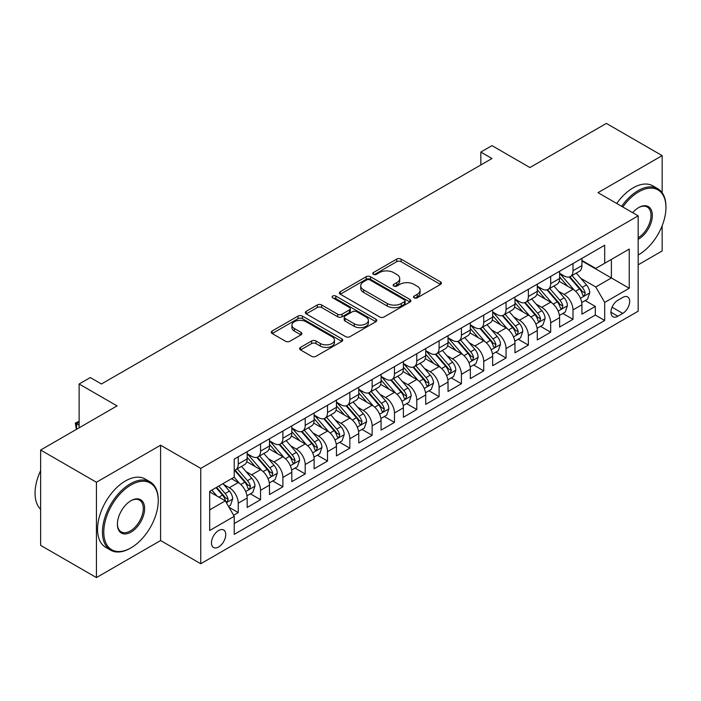 <?xml version="1.0" encoding="UTF-8"?>
<svg xmlns="http://www.w3.org/2000/svg" width="701" height="701" viewBox="0 0 701 701"><rect width="100%" height="100%" fill="white"/><g stroke="black" fill="none" stroke-linecap="round" stroke-linejoin="round"><path stroke-width="1.05" d="M414.168 297.837A2.164 1.253 0 0 0 417.235 297.837L440.508 284.404A3.102 1.788 0 0 0 441.411 283.134A3.102 1.788 0 0 0 440.508 281.872L401.077 259.107A3.102 1.788 0 0 0 396.696 259.107L373.423 272.549A2.164 1.253 0 0 0 372.783 273.434A2.164 1.253 0 0 0 373.423 274.319A2.164 1.253 0 0 0 376.49 274.319L379.504 272.575A9.91 5.722 0 0 1 393.524 272.575L396.81 274.477A9.91 5.722 0 0 1 399.71 278.516A9.91 5.722 0 0 1 396.81 282.564L393.796 284.308A2.164 1.253 0 0 0 393.156 285.193A2.164 1.253 0 0 0 393.796 286.078A2.164 1.253 0 0 0 396.862 286.078L399.877 284.334A9.91 5.722 0 0 1 413.888 284.334L417.174 286.236A9.91 5.722 0 0 1 420.083 290.284A9.91 5.722 0 0 1 417.174 294.332L414.168 296.067A2.164 1.253 0 0 0 413.529 296.952A2.164 1.253 0 0 0 414.168 297.837L414.168 296.067M218.607 546.99A10.103 5.827 120 0 0 225.205 538.088A10.103 5.827 120 0 0 223.654 530A10.103 5.827 120 0 0 218.607 530.499A10.103 5.827 120 0 0 212.009 539.393A10.103 5.827 120 0 0 213.56 547.49A10.103 5.827 120 0 0 218.607 546.99M300.527 347.381A3.102 1.788 0 0 0 299.625 348.651A3.102 1.788 0 0 0 300.527 349.913L311.594 356.301A3.102 1.788 0 0 0 315.976 356.301L341.825 341.378A3.102 1.788 0 0 0 342.728 340.108A3.102 1.788 0 0 0 341.825 338.846L302.394 316.081A3.102 1.788 0 0 0 298.013 316.081L272.163 331.003A3.102 1.788 0 0 0 271.252 332.274A3.102 1.788 0 0 0 272.163 333.536L285.526 341.247A3.102 1.788 0 0 0 289.907 341.247L300.966 334.859A3.102 1.788 0 0 0 301.877 333.597A3.102 1.788 0 0 0 300.966 332.335L294.341 328.506A8.289 4.784 0 0 1 291.914 325.124A8.289 4.784 0 0 1 297.031 320.707A8.289 4.784 0 0 1 306.065 321.741L332.02 336.725A8.289 4.784 0 0 1 334.447 340.108A8.289 4.784 0 0 1 329.33 344.533A8.289 4.784 0 0 1 320.304 343.499L315.976 340.993A3.102 1.788 0 0 0 311.594 340.993L300.527 347.381L300.527 349.913M662.156 192.749L662.156 155.622L606.365 123.411L529.93 167.539L491.988 145.633L480.833 152.073L491.988 158.522L101.443 383.999L90.289 377.559L79.125 383.999L79.125 427.803M96.423 482.244L96.423 577.589L160.582 540.55L160.582 445.205L96.423 482.244L40.632 450.033L117.067 405.905L79.125 383.999M160.582 445.205L200.758 468.391L638.164 215.855L638.164 311.2L200.758 563.744L200.758 468.391M662.156 155.622L597.997 192.661L638.164 215.855M379.723 316.966A3.102 1.788 0 0 0 384.104 316.966L409.954 302.043A3.102 1.788 0 0 0 410.856 300.782A3.102 1.788 0 0 0 409.954 299.511L370.522 276.746A3.102 1.788 0 0 0 366.141 276.746L340.292 291.677A3.102 1.788 0 0 0 339.38 292.939A3.102 1.788 0 0 0 340.292 294.201L379.723 316.966M333.597 298.311A2.164 1.253 0 0 1 335.797 298.617L335.797 296.032L375.885 319.183A3.102 1.788 0 0 1 376.796 320.445A3.102 1.788 0 0 1 375.885 321.706L350.036 336.638A3.102 1.788 0 0 1 345.654 336.638L306.223 313.873L306.223 311.34A3.102 1.788 0 0 0 305.321 312.602A3.102 1.788 0 0 0 306.223 313.873M306.223 311.34L317.29 304.953A3.102 1.788 0 0 1 321.671 304.953L337.663 314.188A3.102 1.788 0 0 0 342.044 314.188L349.378 309.947A3.102 1.788 0 0 0 350.29 308.685A3.102 1.788 0 0 0 349.378 307.415L332.73 297.811A2.164 1.253 0 0 1 332.099 296.926A2.164 1.253 0 0 1 333.439 295.769A2.164 1.253 0 0 1 335.797 296.032M96.423 577.589L40.632 545.378L40.632 450.033M638.164 264.82L662.156 250.967L662.156 225.748M233.617 515.261L238.244 512.589L228.982 507.244M223.715 484.487L229.315 487.721A12.627 7.29 60 0 1 238.244 503.187L247.173 498.025L247.173 507.436L260.562 499.708L250.406 493.837M246.033 471.598L251.633 474.84A12.627 7.29 60 0 1 260.562 490.297L269.491 485.145L269.491 494.547L282.88 486.818L272.724 480.956M268.352 458.717L273.951 461.95A12.627 7.29 60 0 1 282.88 477.416L291.809 472.264L291.809 481.666L305.198 473.937L295.042 468.075M290.67 445.836L296.269 449.069A12.627 7.29 60 0 1 305.198 464.526L314.127 459.374L314.127 468.785L327.516 461.048L317.36 455.186M312.988 432.946L318.587 436.18A12.627 7.29 60 0 1 327.516 451.646L336.436 446.493L336.436 455.895L349.834 448.167L339.678 442.305M335.297 420.065L340.905 423.299A12.627 7.29 60 0 1 349.834 438.756L358.754 433.604L358.754 443.014L372.143 435.277L361.996 429.415M357.615 407.176L363.223 410.409A12.627 7.29 60 0 1 372.143 425.875L381.072 420.723L381.072 430.125L394.461 422.396L384.306 416.534M379.933 394.295L385.541 397.528A12.627 7.29 60 0 1 394.461 412.994L403.39 407.833L403.39 417.244L416.78 409.515L406.624 403.653M402.251 381.405L407.851 384.647A12.627 7.29 60 0 1 416.78 400.105L425.709 394.952L425.709 404.354L439.098 396.626L428.942 390.764M424.569 368.524L430.169 371.758A12.627 7.29 60 0 1 439.098 387.224L448.027 382.071L448.027 391.473L461.416 383.745L451.26 377.883M446.887 355.644L452.487 358.877A12.627 7.29 60 0 1 461.416 374.334L470.345 369.182L470.345 378.593L483.734 370.855L473.578 364.993M469.206 342.754L474.805 345.987A12.627 7.29 60 0 1 483.734 361.453L492.663 356.301L492.663 365.703L506.052 357.974L495.896 352.112M491.515 329.873L497.123 333.106A12.627 7.29 60 0 1 506.052 348.563L514.972 343.411L514.972 352.822L528.37 345.085L518.214 339.223M513.833 316.983L519.441 320.226A12.627 7.29 60 0 1 528.37 335.683L537.29 330.53L537.29 339.932L550.679 332.204L540.532 326.342M536.151 304.103L541.759 307.336A12.627 7.29 60 0 1 550.679 322.802L559.608 317.641L559.608 327.052L572.997 319.323L572.997 309.912A12.627 7.29 -120 0 0 564.077 294.455L558.469 291.213M562.842 313.461L572.997 319.323M247.173 498.025A12.627 7.29 -120 0 0 238.244 482.568L231.549 478.704M269.491 485.145A12.627 7.29 -120 0 0 260.562 469.679L246.761 461.714M291.809 472.264A12.627 7.29 -120 0 0 282.88 456.798L269.079 448.833M314.127 459.374A12.627 7.29 -120 0 0 305.198 443.917L291.397 435.943M336.436 446.493A12.627 7.29 -120 0 0 327.516 431.027L313.715 423.062M358.754 433.604A12.627 7.29 -120 0 0 349.834 418.147L336.033 410.173M381.072 420.723A12.627 7.29 -120 0 0 372.143 405.257L358.342 397.292M403.39 407.833A12.627 7.29 -120 0 0 394.461 392.376L380.661 384.411M425.709 394.952A12.627 7.29 -120 0 0 416.78 379.486L402.979 371.521M448.027 382.071A12.627 7.29 -120 0 0 439.098 366.605L425.297 358.64M470.345 369.182A12.627 7.29 -120 0 0 461.416 353.725L447.615 345.751M492.663 356.301A12.627 7.29 -120 0 0 483.734 340.835L469.933 332.87M514.972 343.411A12.627 7.29 -120 0 0 506.052 327.954L492.251 319.98M537.29 330.53A12.627 7.29 -120 0 0 528.37 315.064L514.56 307.099M559.608 317.641A12.627 7.29 -120 0 0 550.679 302.184L536.878 294.218M622.768 297.417L617.853 300.247A9.788 5.652 120 0 0 611.465 308.869A9.788 5.652 120 0 0 612.963 316.712A9.788 5.652 120 0 0 617.853 316.23L622.768 313.391A9.788 5.652 120 0 0 629.156 304.769A9.788 5.652 120 0 0 627.658 296.935A9.788 5.652 120 0 0 622.768 297.417M209.678 509.881L225.301 500.865L234.23 516.322L234.23 534.364L604.691 320.48L604.691 302.438L595.762 286.981L580.787 278.332M234.23 516.322L209.678 530.499L209.678 491.331L234.23 477.153L234.23 459.12L604.691 245.236L604.691 263.269L629.235 249.1L629.235 288.269L604.691 302.438M247.173 453.705L251.633 456.281A12.627 7.29 60 0 0 257.95 456.912L266.871 451.751A12.627 7.29 -120 0 0 269.491 445.976L269.491 438.756M269.491 440.824L273.951 443.4A12.627 7.29 60 0 0 280.269 444.022L289.189 438.87A12.627 7.29 -120 0 0 291.809 433.087L291.809 425.875M291.809 427.934L296.269 430.51A12.627 7.29 60 0 0 302.578 431.141L311.507 425.98A12.627 7.29 -120 0 0 314.127 420.206L314.127 412.985M314.127 415.053L318.587 417.63A12.627 7.29 60 0 0 324.896 418.252L333.825 413.099A12.627 7.29 -120 0 0 336.436 407.325L336.436 400.105M336.436 402.164L340.905 404.74A12.627 7.29 60 0 0 347.214 405.371L356.143 400.218A12.627 7.29 -120 0 0 358.754 394.435L358.754 387.224M358.754 389.283L363.223 391.859A12.627 7.29 60 0 0 369.532 392.481L378.461 387.329A12.627 7.29 -120 0 0 381.072 381.554L381.072 374.334M381.072 376.402L385.541 378.978A12.627 7.29 60 0 0 391.85 379.6L400.779 374.448A12.627 7.29 -120 0 0 403.39 368.665L403.39 361.453M403.39 363.512L407.851 366.088A12.627 7.29 60 0 0 414.168 366.719L423.097 361.558A12.627 7.29 -120 0 0 425.709 355.784L425.709 348.563M425.709 350.631L430.169 353.208A12.627 7.29 60 0 0 436.486 353.83L445.407 348.677A12.627 7.29 -120 0 0 448.027 342.894L448.027 335.683M448.027 337.742L452.487 340.318A12.627 7.29 60 0 0 458.805 340.949L467.725 335.797A12.627 7.29 -120 0 0 470.345 330.013L470.345 322.802M470.345 324.861L474.805 327.437A12.627 7.29 60 0 0 481.114 328.059L490.043 322.907A12.627 7.29 -120 0 0 492.663 317.132L492.663 309.912M492.663 311.971L497.123 314.556A12.627 7.29 60 0 0 503.432 315.178L512.361 310.026A12.627 7.29 -120 0 0 514.972 304.243L514.972 297.031M514.972 299.09L519.441 301.667A12.627 7.29 60 0 0 525.75 302.289L534.679 297.136A12.627 7.29 -120 0 0 537.29 291.362L537.29 284.142M537.29 286.21L541.759 288.786A12.627 7.29 60 0 0 548.068 289.408L556.997 284.255A12.627 7.29 -120 0 0 559.608 278.472L559.608 271.261M234.23 523.542L595.315 315.064L595.315 306.433L581.926 314.162L581.926 304.76A12.627 7.29 -120 0 0 572.997 289.303L559.196 281.329M559.608 273.32L564.077 275.896A12.627 7.29 -120 0 0 570.386 276.527A12.627 7.29 -120 0 0 572.997 270.744L572.997 263.532M570.386 276.527L579.315 271.366A12.627 7.29 -120 0 0 581.926 265.591L581.926 258.371M238.244 456.798L238.244 464.009A12.627 7.29 60 0 1 235.632 469.793A12.627 7.29 60 0 1 234.23 470.301M235.632 469.793L244.561 464.64A12.627 7.29 -120 0 0 247.173 458.857L247.173 451.646M260.562 443.908L260.562 451.129A12.627 7.29 60 0 1 257.95 456.912M282.88 431.027L282.88 438.248A12.627 7.29 60 0 1 280.269 444.022M305.198 418.147L305.198 425.358A12.627 7.29 60 0 1 302.578 431.141M327.516 405.257L327.516 412.477A12.627 7.29 60 0 1 324.896 418.252M349.834 392.376L349.834 399.588A12.627 7.29 60 0 1 347.214 405.371M372.143 379.486L372.143 386.707A12.627 7.29 60 0 1 369.532 392.481M394.461 366.605L394.461 373.817A12.627 7.29 60 0 1 391.85 379.6M416.78 353.725L416.78 360.936A12.627 7.29 60 0 1 414.168 366.719M439.098 340.835L439.098 348.055A12.627 7.29 60 0 1 436.486 353.83M461.416 327.954L461.416 335.166A12.627 7.29 60 0 1 458.805 340.949M483.734 315.064L483.734 322.285A12.627 7.29 60 0 1 481.114 328.059M506.052 302.184L506.052 309.395A12.627 7.29 60 0 1 503.432 315.178M528.37 289.294L528.37 296.514A12.627 7.29 60 0 1 525.75 302.289M550.679 276.413L550.679 283.625A12.627 7.29 60 0 1 548.068 289.408M550.679 322.802L550.679 332.204M528.37 335.683L528.37 345.085M506.052 348.563L506.052 357.974M483.734 361.453L483.734 370.855M461.416 374.334L461.416 383.745M439.098 387.224L439.098 396.626M416.78 400.105L416.78 409.515M394.461 412.994L394.461 422.396M372.143 425.875L372.143 435.277M349.834 438.756L349.834 448.167M327.516 451.646L327.516 461.048M305.198 464.526L305.198 473.937M282.88 477.416L282.88 486.818M260.562 490.297L260.562 499.708M238.244 503.187L238.244 512.589M225.301 500.865L209.678 491.848M595.762 286.981L611.386 277.964L611.386 259.405L629.235 249.1M581.926 260.956L629.235 288.269M581.926 260.439L595.762 268.422L604.691 263.269M160.582 540.55L200.758 563.744M480.833 152.073L480.833 164.963M585.16 300.571L595.315 306.433M595.315 315.064L604.691 320.48M415.036 298.144L417.174 296.909A9.91 5.722 0 0 0 420.083 292.86L420.083 290.284M399.71 278.516L399.71 281.101A9.91 5.722 0 0 1 396.81 285.141L394.663 286.385M440.465 284.422L401.077 261.683A3.102 1.788 0 0 0 396.696 261.683L374.29 274.626M409.91 302.07L370.522 279.331A3.102 1.788 0 0 0 366.141 279.331L340.327 294.227M404.477 301.667A2.164 1.253 0 0 0 405.108 300.782A2.164 1.253 0 0 0 404.477 299.897L369.865 279.909A2.164 1.253 0 0 0 366.798 279.909L363.617 281.749A9.91 5.722 0 0 0 360.717 285.789A9.91 5.722 0 0 0 363.617 289.837L387.276 303.498A9.91 5.722 0 0 0 401.296 303.498L404.477 301.667L404.477 304.243A2.164 1.253 0 0 0 405.108 303.358L405.108 300.782M360.717 285.789L360.717 288.365A9.91 5.722 0 0 0 363.617 292.413L363.617 289.837M404.477 304.243L401.296 306.074A9.91 5.722 0 0 1 387.276 306.074L363.617 292.413M306.267 313.89L317.29 307.529L317.29 304.953M350.29 308.685L350.29 311.262A3.102 1.788 0 0 1 349.378 312.523L342.044 316.764A3.102 1.788 0 0 1 337.663 316.764L321.671 307.529A3.102 1.788 0 0 0 317.29 307.529M335.797 298.617L375.841 321.733M354.25 323.766A8.289 4.784 0 0 0 363.284 324.8A8.289 4.784 0 0 0 368.402 320.383A8.289 4.784 0 0 0 365.975 317.001L356.827 311.717A3.102 1.788 0 0 0 352.445 311.717L345.111 315.958A3.102 1.788 0 0 0 344.2 317.22A3.102 1.788 0 0 0 345.111 318.482L354.25 323.766L354.25 326.342A8.289 4.784 0 0 0 363.284 327.376A8.289 4.784 0 0 0 368.402 322.959L368.402 320.383M344.2 317.22L344.2 319.796A3.102 1.788 0 0 0 345.111 321.058L345.111 318.482M354.25 326.342L345.111 321.058M334.447 340.108L334.447 342.693A8.289 4.784 0 0 1 329.33 347.109A8.289 4.784 0 0 1 320.304 346.075L315.976 343.578A3.102 1.788 0 0 0 311.594 343.578L300.571 349.939M291.914 325.124L291.914 327.7A8.289 4.784 0 0 0 294.341 331.082L294.341 328.506M300.931 334.885L294.341 331.082M341.781 341.396L302.394 318.657A3.102 1.788 0 0 0 298.013 318.657L272.207 333.562M581.742 302.552L587.508 299.222L589.734 292.773A8.359 4.828 -120 0 0 586.483 284.921L576.283 273.118M574.242 290.118L562.149 276.115A24.141 13.941 -120 0 0 559.608 273.46M567.608 286.183L560.844 278.358A20.04 11.566 -120 0 0 559.608 277.009M569.247 276.974L579.561 288.917A8.359 4.828 60 0 1 582.54 294.683L583.153 295.673L584.283 295.515L585.221 293.132A8.359 4.828 -120 0 0 582.242 287.375L572.042 275.563M569.852 276.781L580.936 289.609A4.259 2.462 60 0 1 582.014 291.283L585.221 293.132M638.164 255.024L638.725 254.7L638.164 255.024A38.502 22.23 120 0 0 638.725 254.7L638.725 254.7A38.502 22.23 120 0 0 665.95 207.549A38.502 22.23 120 0 0 638.725 191.829A38.502 22.23 120 0 0 622.786 206.979M621.638 206.313A39.449 22.774 -60 0 1 638.05 190.663A39.449 22.774 -60 0 1 657.783 188.709A39.449 22.774 -60 0 1 665.95 206.769L665.95 207.549M632.67 212.683A19.251 11.12 -60 0 1 638.725 207.549A19.251 11.12 -60 0 1 652.333 215.409A19.251 11.12 -60 0 1 638.725 238.988A19.251 11.12 -60 0 1 638.164 239.295M616.731 203.483A39.449 22.774 -60 0 1 633.143 187.833A39.449 22.774 -60 0 1 652.868 185.879L657.783 188.709M638.164 237.762A18.305 10.568 120 0 0 650.037 221.621A18.305 10.568 120 0 0 647.207 207.023A18.305 10.568 120 0 0 638.383 207.75M130.342 548.217L131.017 547.832A38.502 22.23 120 0 0 158.242 500.672A38.502 22.23 120 0 0 131.017 484.952A38.502 22.23 120 0 0 103.783 532.112A38.502 22.23 120 0 0 131.017 547.832L130.342 548.217A39.449 22.774 -60 0 1 110.618 550.171A39.449 22.774 -60 0 1 104.572 518.556A39.449 22.774 -60 0 1 130.342 483.786A39.449 22.774 -60 0 1 150.067 481.832A39.449 22.774 -60 0 1 158.242 499.901L158.242 500.672M131.017 532.112A19.251 11.12 -60 0 1 117.4 524.252A19.251 11.12 -60 0 1 131.017 500.672L131.017 500.672A19.251 11.12 -60 0 1 144.625 508.532A19.251 11.12 -60 0 1 131.017 532.112M117.4 523.857A18.305 10.568 120 0 0 121.194 531.857A18.305 10.568 120 0 0 130.342 530.946A18.305 10.568 120 0 0 142.303 514.814A18.305 10.568 120 0 0 139.499 500.146A18.305 10.568 120 0 0 130.675 500.873M110.618 550.171L105.711 547.332A39.449 22.774 -60 0 1 99.665 515.717A39.449 22.774 -60 0 1 125.435 480.956A39.449 22.774 -60 0 1 145.16 479.002L150.067 481.832M40.632 509.303A39.449 22.774 -60 0 1 40.632 470.651M559.424 315.432L565.19 312.103L567.416 305.662A8.359 4.828 -120 0 0 564.165 297.811L553.965 285.999M551.924 302.998L539.831 288.996A24.141 13.941 -120 0 0 537.29 286.341M545.29 299.073L538.526 291.239A20.04 11.566 -120 0 0 537.29 289.89M546.929 289.863L557.242 301.807A8.359 4.828 60 0 1 560.23 307.564L560.835 308.554L561.965 308.396L562.903 306.022A8.359 4.828 -120 0 0 559.924 300.256L549.724 288.453M547.534 289.671L558.618 302.499A4.259 2.462 60 0 1 559.696 304.164L562.903 306.022M537.106 328.322L542.872 324.992L545.106 318.543A8.359 4.828 -120 0 0 541.847 310.692L531.647 298.889M529.606 315.879L517.513 301.886A24.141 13.941 -120 0 0 514.972 299.231M522.972 311.954L516.208 304.12A20.04 11.566 -120 0 0 514.972 302.779M524.611 302.744L534.924 314.688A8.359 4.828 60 0 1 537.912 320.445L538.517 321.444L539.647 321.277L540.585 318.902A8.359 4.828 -120 0 0 537.606 313.145L527.406 301.334M525.224 302.552L536.3 315.38A4.259 2.462 60 0 1 537.378 317.045L540.585 318.902M514.788 341.203L520.554 337.873L522.788 331.433A8.359 4.828 -120 0 0 519.529 323.582L509.329 311.77M507.287 328.769L495.195 314.767A24.141 13.941 -120 0 0 492.663 312.111M500.654 324.843L493.89 317.01A20.04 11.566 -120 0 0 492.663 315.66M502.293 315.634L512.615 327.569A8.359 4.828 60 0 1 515.594 333.334L516.199 334.324L517.329 334.167L518.267 331.783A8.359 4.828 -120 0 0 515.288 326.026L505.088 314.223M502.906 315.432L513.982 328.27A4.259 2.462 60 0 1 515.06 329.934L518.267 331.783M492.47 354.084L498.236 350.754L500.47 344.314A8.359 4.828 -120 0 0 497.211 336.462L487.02 324.659M484.969 341.65L472.877 327.656A24.141 13.941 -120 0 0 470.345 325.001M478.345 337.724L471.58 329.891A20.04 11.566 -120 0 0 470.345 328.55M479.983 328.515L490.297 340.458A8.359 4.828 60 0 1 493.276 346.215L493.881 347.205L495.011 347.048L495.957 344.673A8.359 4.828 -120 0 0 492.969 338.907L482.779 327.104M480.588 328.322L491.673 341.15A4.259 2.462 60 0 1 492.742 342.815L495.957 344.673M470.152 366.974L475.918 363.644L478.152 357.203A8.359 4.828 -120 0 0 474.892 349.343L464.702 337.54M462.651 354.54L450.559 340.537A24.141 13.941 -120 0 0 448.027 337.882M456.027 350.605L449.262 342.78A20.04 11.566 -120 0 0 448.027 341.431M457.665 341.396L467.979 353.339A8.359 4.828 60 0 1 470.958 359.105L471.571 360.095L472.693 359.937L473.639 357.554A8.359 4.828 -120 0 0 470.651 351.797L460.461 339.985M458.27 341.203L469.355 354.04A4.259 2.462 60 0 1 470.424 355.705L473.639 357.554M447.834 379.854L453.608 376.525L455.834 370.084A8.359 4.828 -120 0 0 452.574 362.233L442.384 350.43M440.342 367.42L428.25 353.418A24.141 13.941 -120 0 0 425.709 350.763M433.709 363.495L426.944 355.661A20.04 11.566 -120 0 0 425.709 354.312M435.347 354.285L445.661 366.229A8.359 4.828 60 0 1 448.64 371.986L449.253 372.976L450.384 372.818L451.321 370.443A8.359 4.828 -120 0 0 448.342 364.678L438.143 352.875M435.952 354.093L447.036 366.921A4.259 2.462 60 0 1 448.105 368.586L451.321 370.443M425.525 392.744L431.29 389.414L433.516 382.965A8.359 4.828 -120 0 0 430.265 375.114L420.065 363.311M418.024 380.31L405.932 366.308A24.141 13.941 -120 0 0 403.39 363.653M411.391 376.376L404.626 368.551A20.04 11.566 -120 0 0 403.39 367.201M413.029 367.166L423.343 379.11A8.359 4.828 60 0 1 426.322 384.875L426.935 385.865L428.066 385.708L429.003 383.324A8.359 4.828 -120 0 0 426.024 377.567L415.824 365.756M413.634 366.974L424.718 379.802A4.259 2.462 60 0 1 425.787 381.475L429.003 383.324M403.206 405.625L408.972 402.295L411.198 395.855A8.359 4.828 -120 0 0 407.947 388.003L397.747 376.192M395.706 393.191L383.613 379.188A24.141 13.941 -120 0 0 381.072 376.533M389.073 389.265L382.308 381.432A20.04 11.566 -120 0 0 381.072 380.082M390.711 380.056L401.025 391.99A8.359 4.828 60 0 1 404.004 397.756L404.617 398.746L405.748 398.589L406.685 396.214A8.359 4.828 -120 0 0 403.706 390.448L393.506 378.645M391.316 379.854L402.4 392.691A4.259 2.462 60 0 1 403.478 394.356L406.685 396.214M380.888 418.515L386.654 415.185L388.88 408.736A8.359 4.828 -120 0 0 385.629 400.884L375.429 389.081M373.388 406.072L361.295 392.078A24.141 13.941 -120 0 0 358.754 389.423M366.754 402.146L359.99 394.312A20.04 11.566 -120 0 0 358.754 392.972M368.393 392.937L378.706 404.88A8.359 4.828 60 0 1 381.695 410.637L382.299 411.636L383.429 411.469L384.367 409.095A8.359 4.828 -120 0 0 381.388 403.329L371.188 391.526M369.006 392.744L380.082 405.572A4.259 2.462 60 0 1 381.16 407.237L384.367 409.095M358.57 431.395L364.336 428.066L366.57 421.625A8.359 4.828 -120 0 0 363.311 413.765L353.111 401.962M351.07 418.961L338.977 404.959A24.141 13.941 -120 0 0 336.436 402.304M344.436 415.027L337.672 407.202A20.04 11.566 -120 0 0 336.436 405.853M346.075 405.826L356.388 417.761A8.359 4.828 60 0 1 359.376 423.527L359.981 424.517L361.111 424.359L362.049 421.976A8.359 4.828 -120 0 0 359.07 416.219L348.87 404.416M346.688 405.625L357.764 418.462A4.259 2.462 60 0 1 358.842 420.127L362.049 421.976M336.252 444.276L342.018 440.947L344.252 434.506A8.359 4.828 -120 0 0 340.993 426.655L330.793 414.852M328.751 431.842L316.659 417.84A24.141 13.941 -120 0 0 314.127 415.194M322.118 427.917L315.362 420.083A20.04 11.566 -120 0 0 314.127 418.742M323.766 418.707L334.079 430.651A8.359 4.828 60 0 1 337.058 436.408L337.663 437.398L338.793 437.24L339.731 434.865A8.359 4.828 -120 0 0 336.752 429.1L326.561 417.297M324.37 418.515L335.446 431.343A4.259 2.462 60 0 1 336.524 433.008L339.731 434.865M313.934 457.166L319.7 453.836L321.934 447.396A8.359 4.828 -120 0 0 318.675 439.536L308.484 427.733M306.433 444.732L294.341 430.729A24.141 13.941 -120 0 0 291.809 428.074M299.809 440.798L293.044 432.973A20.04 11.566 -120 0 0 291.809 431.623M301.448 431.588L311.761 443.531A8.359 4.828 60 0 1 314.74 449.297L315.345 450.287L316.475 450.13L317.422 447.746A8.359 4.828 -120 0 0 314.434 441.989L304.243 430.177M302.052 431.395L313.137 444.224A4.259 2.462 60 0 1 314.206 445.897L317.422 447.746M291.616 470.047L297.382 466.717L299.616 460.277A8.359 4.828 -120 0 0 296.357 452.425L286.166 440.614M284.124 457.613L272.023 443.61A24.141 13.941 -120 0 0 269.491 440.955M277.491 453.687L270.726 445.854A20.04 11.566 -120 0 0 269.491 444.504M279.129 444.478L289.443 456.421A8.359 4.828 60 0 1 292.422 462.178L293.036 463.168L294.166 463.01L295.103 460.636A8.359 4.828 -120 0 0 292.115 454.87L281.925 443.067M279.734 444.285L290.819 457.113A4.259 2.462 60 0 1 291.888 458.778L295.103 460.636M269.298 482.936L275.072 479.607L277.298 473.157A8.359 4.828 -120 0 0 274.038 465.306L263.848 453.503M261.806 470.502L249.714 456.5A24.141 13.941 -120 0 0 247.173 453.845M255.173 466.568L248.408 458.734A20.04 11.566 -120 0 0 247.173 457.394M256.811 457.359L267.125 469.302A8.359 4.828 60 0 1 270.104 475.068L270.717 476.058L271.848 475.9L272.785 473.517A8.359 4.828 -120 0 0 269.806 467.76L259.607 455.948M257.416 457.166L268.501 469.994A4.259 2.462 60 0 1 269.57 471.659L272.785 473.517M246.989 495.817L252.754 492.488L254.98 486.047A8.359 4.828 -120 0 0 251.729 478.196L241.53 466.384M239.488 483.383L234.152 477.206M232.855 479.458L231.987 478.45M234.493 470.248L244.807 482.183A8.359 4.828 60 0 1 247.786 487.949L248.399 488.939L249.53 488.781L250.467 486.398A8.359 4.828 -120 0 0 247.488 480.641L237.288 468.838M235.098 470.047L246.182 482.884A4.259 2.462 60 0 1 247.26 484.549L250.467 486.398M228.535 506.464L230.436 505.377L232.662 498.928A8.359 4.828 -120 0 0 229.411 491.077L222.988 483.646M216.995 496.071L211.833 490.087M210.537 492.339L209.678 491.348M216.074 487.642L222.489 495.072A8.359 4.828 60 0 1 225.477 500.829L226.081 501.828L227.212 501.662L228.149 499.287A8.359 4.828 -120 0 0 225.17 493.522L218.747 486.091M216.591 487.344L223.864 495.765A4.259 2.462 60 0 1 224.942 497.43L228.149 499.287M79.125 422.265L76.558 423.746L79.125 425.227M76.348 429.406L75.331 423.045L79.125 421.336M75.331 423.045L76.558 423.746L76.558 429.292M229.315 487.721L238.244 482.568M251.633 474.84L260.562 469.679M273.951 461.95L282.88 456.798M296.269 449.069L305.198 443.917M318.587 436.18L327.516 431.027M340.905 423.299L349.834 418.147M363.223 410.409L372.143 405.257M385.541 397.528L394.461 392.376M407.851 384.647L416.78 379.486M430.169 371.758L439.098 366.605M452.487 358.877L461.416 353.725M474.805 345.987L483.734 340.835M497.123 333.106L506.052 327.954M519.441 320.226L528.37 315.064M541.759 307.336L550.679 302.184M564.077 294.455L572.997 289.303M572.997 270.744L581.926 265.591M238.244 464.009L247.173 458.857M260.562 451.129L269.491 445.976M282.88 438.248L291.809 433.087M305.198 425.358L314.127 420.206M327.516 412.477L336.436 407.325M349.834 399.588L358.754 394.435M372.143 386.707L381.072 381.554M394.461 373.817L403.39 368.665M416.78 360.936L425.709 355.784M439.098 348.055L448.027 342.894M461.416 335.166L470.345 330.013M483.734 322.285L492.663 317.132M506.052 309.395L514.972 304.243M528.37 296.514L537.29 291.362M550.679 283.625L559.608 278.472M572.997 309.912L581.926 304.76M612.061 307.213L622.768 313.391M610.939 312.234L617.853 316.23M417.174 296.909L417.174 294.332M393.796 286.078L393.796 284.308M396.81 285.141L396.81 282.564M373.423 274.319L373.423 272.549M396.696 261.683L396.696 259.107M401.077 261.683L401.077 259.107M440.508 284.404L440.508 281.872M340.292 294.201L340.292 291.677M366.141 279.331L366.141 276.746M370.522 279.331L370.522 276.746M409.954 302.043L409.954 299.511M387.276 306.074L387.276 303.498M401.296 306.074L401.296 303.498M321.671 307.529L321.671 304.953M337.663 316.764L337.663 314.188M342.044 316.764L342.044 314.188M349.378 312.523L349.378 309.947M375.885 321.706L375.885 319.183M311.594 343.578L311.594 340.993M315.976 343.578L315.976 340.993M320.304 346.075L320.304 343.499M300.966 334.859L300.966 332.335M272.163 333.536L272.163 331.003M298.013 318.657L298.013 316.081M302.394 318.657L302.394 316.081M341.825 341.378L341.825 338.846M580.463 298.258L589.681 292.939M562.149 276.115L563.297 275.449M582.242 287.375L586.483 284.921M575.574 291.222L579.561 288.917M558.145 311.148L567.363 305.82M539.831 288.996L540.979 288.339M559.924 300.256L564.165 297.811M553.255 304.103L557.242 301.807M535.827 324.028L545.045 318.71M517.513 301.886L518.661 301.22M537.606 313.145L541.847 310.692M530.937 316.992L534.924 314.688M513.509 336.918L522.727 331.591M495.195 314.767L496.343 314.101M515.288 326.026L519.529 323.582M508.619 329.873L512.615 327.569M491.199 349.799L500.418 344.48M472.877 327.656L474.025 326.99M492.969 338.907L497.211 336.462M486.301 342.763L490.297 340.458M468.881 362.68L478.1 357.361M450.559 340.537L451.716 339.871M470.651 351.797L474.892 349.343M463.992 355.644L467.979 353.339M446.563 375.57L455.781 370.242M428.25 353.418L429.398 352.761M448.342 364.678L452.574 362.233M441.674 368.524L445.661 366.229M424.245 388.45L433.463 383.132M405.932 366.308L407.079 365.642M426.024 377.567L430.265 375.114M419.356 381.414L423.343 379.11M401.927 401.34L411.145 396.012M383.613 379.188L384.761 378.522M403.706 390.448L407.947 388.003M397.038 394.295L401.025 391.99M379.609 414.221L388.827 408.902M361.295 392.078L362.443 391.412M381.388 403.329L385.629 400.884M374.72 407.185L378.706 404.88M357.291 427.111L366.509 421.783M338.977 404.959L340.125 404.293M359.07 416.219L363.311 413.765M352.401 420.065L356.388 417.761M334.973 439.991L344.2 434.673M316.659 417.84L317.807 417.183M336.752 429.1L340.993 426.655M330.083 432.955L334.079 430.651M312.664 452.872L321.882 447.553M294.341 430.729L295.498 430.063M314.434 441.989L318.675 439.536M307.765 445.836L311.761 443.531M290.345 465.762L299.564 460.434M272.023 443.61L273.18 442.953M292.115 454.87L296.357 452.425M285.456 458.717L289.443 456.421M268.027 478.643L277.245 473.324M249.714 456.5L250.862 455.834M269.806 467.76L274.038 465.306M263.138 471.607L267.125 469.302M245.709 491.532L254.927 486.205M247.488 480.641L251.729 478.196M240.82 484.487L244.807 482.183M226.362 502.696L232.609 499.094M225.17 493.522L229.411 491.077M218.878 497.158L222.489 495.072"/></g></svg>
